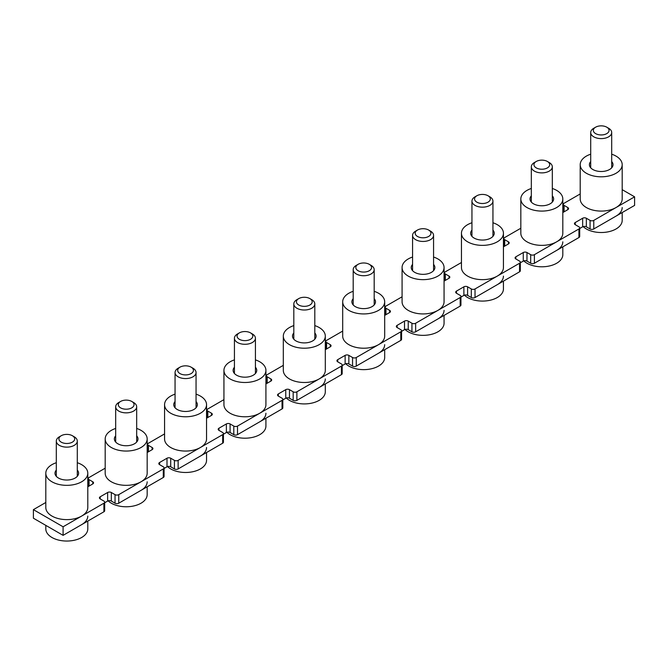 <?xml version="1.0" encoding="UTF-8"?>
<svg xmlns="http://www.w3.org/2000/svg" width="668" height="668" viewBox="0 0 668 668"><rect width="100%" height="100%" fill="white"/><g stroke="black" fill="none" stroke-linecap="round" stroke-linejoin="round"><path stroke-width="1" d="M105.185 468.193L89.069 477.503A2.622 1.511 180 0 0 88.301 478.572A2.622 1.511 180 0 0 89.069 479.649L92.777 481.787A2.622 1.511 0 0 1 93.545 482.855A2.622 1.511 0 0 1 92.777 483.933L92.777 481.787M104.676 502.144L104.676 510.711A2.622 1.511 180 0 1 103.907 511.78L63.093 535.352L63.093 526.785L103.907 503.213A2.622 1.511 180 0 0 104.676 502.144A2.622 1.511 180 0 0 103.907 501.067L100.2 498.929L100.2 496.783A2.622 1.511 0 0 0 99.432 497.86A2.622 1.511 0 0 0 100.2 498.929M164.562 433.916L148.446 443.218A2.622 1.511 180 0 0 147.678 444.295A2.622 1.511 180 0 0 148.446 445.364L152.154 447.51A2.622 1.511 0 0 1 152.922 448.579A2.622 1.511 0 0 1 152.154 449.647L152.154 447.51M164.061 467.859L164.061 476.434A2.622 1.511 180 0 1 163.293 477.503L118.754 503.213L118.754 494.646L163.293 468.936A2.622 1.511 180 0 0 164.061 467.859A2.622 1.511 180 0 0 163.293 466.79L159.577 464.644L159.577 462.506A2.622 1.511 0 0 0 158.809 463.575A2.622 1.511 0 0 0 159.577 464.644M223.939 399.631L207.823 408.941A2.622 1.511 180 0 0 207.055 410.01A2.622 1.511 180 0 0 207.823 411.079L211.531 413.225A2.622 1.511 0 0 1 212.299 414.294A2.622 1.511 0 0 1 211.531 415.371L211.531 413.225M223.438 433.582L223.438 442.149A2.622 1.511 180 0 1 222.669 443.218L178.131 468.936L178.131 460.361L222.669 434.651A2.622 1.511 180 0 0 223.438 433.582A2.622 1.511 180 0 0 222.669 432.505L218.954 430.367L218.954 428.221A2.622 1.511 0 0 0 218.185 429.29A2.622 1.511 0 0 0 218.954 430.367M283.315 365.354L267.2 374.656A2.622 1.511 180 0 0 266.432 375.733A2.622 1.511 180 0 0 267.2 376.802L270.907 378.94A2.622 1.511 0 0 1 271.676 380.017A2.622 1.511 0 0 1 270.907 381.086L270.907 378.94M282.814 399.297L282.814 407.864A2.622 1.511 180 0 1 282.046 408.941L237.507 434.651L237.507 426.084L282.046 400.366A2.622 1.511 180 0 0 282.814 399.297A2.622 1.511 180 0 0 282.046 398.228L278.331 396.082L278.331 393.945A2.622 1.511 0 0 0 277.562 395.013A2.622 1.511 0 0 0 278.331 396.082M342.692 331.069L326.577 340.379A2.622 1.511 180 0 0 325.809 341.448A2.622 1.511 180 0 0 326.577 342.517L330.293 344.663A2.622 1.511 0 0 1 331.061 345.732A2.622 1.511 0 0 1 330.293 346.801L330.293 344.663M342.191 365.02L342.191 373.587A2.622 1.511 180 0 1 341.423 374.656L296.893 400.366L296.893 391.799L341.423 366.089A2.622 1.511 180 0 0 342.191 365.02A2.622 1.511 180 0 0 341.423 363.943L337.707 361.805L337.707 359.66A2.622 1.511 0 0 0 336.939 360.728A2.622 1.511 0 0 0 337.707 361.805M402.078 296.792L385.954 306.094A2.622 1.511 180 0 0 385.185 307.163A2.622 1.511 180 0 0 385.954 308.24L389.669 310.378A2.622 1.511 0 0 1 390.438 311.455A2.622 1.511 0 0 1 389.669 312.524L389.669 310.378M401.568 330.735L401.568 339.302A2.622 1.511 180 0 1 400.8 340.379L356.269 366.089L356.269 357.514L400.8 331.804A2.622 1.511 180 0 0 401.568 330.735A2.622 1.511 180 0 0 400.8 329.666L397.093 327.52L397.093 325.374A2.622 1.511 0 0 0 396.324 326.452A2.622 1.511 0 0 0 397.093 327.52M461.454 262.507L445.331 271.818A2.622 1.511 180 0 0 444.562 272.886A2.622 1.511 180 0 0 445.331 273.955L449.046 276.101A2.622 1.511 0 0 1 449.815 277.17A2.622 1.511 0 0 1 449.046 278.239L449.046 276.101M460.945 296.45L460.945 305.026A2.622 1.511 180 0 1 460.177 306.094L415.646 331.804L415.646 323.237L460.177 297.527A2.622 1.511 180 0 0 460.945 296.45A2.622 1.511 180 0 0 460.177 295.381L456.469 293.244L456.469 291.098A2.622 1.511 0 0 0 455.701 292.166A2.622 1.511 0 0 0 456.469 293.244M520.831 228.231L504.707 237.532A2.622 1.511 180 0 0 503.939 238.601A2.622 1.511 180 0 0 504.707 239.678L508.423 241.816A2.622 1.511 0 0 1 509.191 242.885A2.622 1.511 0 0 1 508.423 243.962L508.423 241.816M520.322 262.173L520.322 270.74A2.622 1.511 180 0 1 519.554 271.818L475.023 297.527L475.023 288.952L519.554 263.242A2.622 1.511 180 0 0 520.322 262.173A2.622 1.511 180 0 0 519.554 261.104L515.846 258.959L515.846 256.813A2.622 1.511 0 0 0 515.078 257.89A2.622 1.511 0 0 0 515.846 258.959M580.208 193.945L564.093 203.247A2.622 1.511 180 0 0 563.324 204.324A2.622 1.511 180 0 0 564.093 205.393L567.8 207.539A2.622 1.511 0 0 1 568.568 208.608A2.622 1.511 0 0 1 567.8 209.677L567.8 207.539M534.4 263.242L534.4 254.675L578.931 228.965L578.931 237.532L534.4 263.242A2.622 1.511 180 0 1 530.693 263.242L526.977 261.104A2.622 1.511 0 0 0 523.269 261.104L520.322 262.8M63.093 526.785L33.4 509.642L45.808 502.478M118.754 494.646A2.622 1.511 180 0 1 115.046 494.646L111.331 492.5A2.622 1.511 0 0 0 107.623 492.5L100.2 496.783M178.131 460.361A2.622 1.511 180 0 1 174.423 460.361L170.707 458.223A2.622 1.511 0 0 0 167 458.223L159.577 462.506M237.507 426.084A2.622 1.511 180 0 1 233.8 426.084L230.093 423.938A2.622 1.511 0 0 0 226.377 423.938L218.954 428.221M296.893 391.799A2.622 1.511 180 0 1 293.177 391.799L289.469 389.653A2.622 1.511 0 0 0 285.754 389.653L278.331 393.945M356.269 357.514A2.622 1.511 180 0 1 352.554 357.514L348.846 355.376A2.622 1.511 0 0 0 345.131 355.376L337.707 359.66M415.646 323.237A2.622 1.511 180 0 1 411.931 323.237L408.223 321.091A2.622 1.511 0 0 0 404.507 321.091L397.093 325.374M475.023 288.952A2.622 1.511 180 0 1 471.307 288.952L467.6 286.814A2.622 1.511 0 0 0 463.893 286.814L456.469 291.098M534.4 254.675A2.622 1.511 180 0 1 530.693 254.675L526.977 252.529A2.622 1.511 0 0 0 523.269 252.529L515.846 256.813M622.192 189.662L634.6 196.826L593.777 220.39A2.622 1.511 180 0 1 590.069 220.39L586.354 218.252A2.622 1.511 0 0 0 582.646 218.252L575.223 222.536A2.622 1.511 0 0 0 574.455 223.605A2.622 1.511 0 0 0 575.223 224.673L578.931 226.819A2.622 1.511 180 0 1 579.699 227.888A2.622 1.511 180 0 1 578.931 228.965M562.815 212.558L567.8 209.677M503.438 246.834L508.423 243.962M444.061 281.119L449.046 278.239M384.684 315.405L389.669 312.524M325.308 349.681L330.293 346.801M265.922 383.966L270.907 381.086M206.546 418.243L211.531 415.371M147.169 452.528L152.154 449.647M87.792 486.805L92.777 483.933M63.093 535.352L33.4 518.209L33.4 509.642M593.777 220.39L593.777 228.965L634.6 205.393L634.6 196.826M593.777 228.965A2.622 1.511 180 0 1 590.069 228.965L586.354 226.819A2.622 1.511 0 0 0 582.646 226.819L579.699 228.514M579.699 227.888L579.699 236.464A2.622 1.511 180 0 1 578.931 237.532M475.023 297.527A2.622 1.511 180 0 1 471.307 297.527L467.6 295.381A2.622 1.511 0 0 0 463.893 295.381L460.945 297.085M415.646 331.804A2.622 1.511 180 0 1 411.931 331.804L408.223 329.666A2.622 1.511 0 0 0 404.507 329.666L401.568 331.361M356.269 366.089A2.622 1.511 180 0 1 352.554 366.089L348.846 363.943A2.622 1.511 0 0 0 345.131 363.943L342.191 365.646M296.893 400.366A2.622 1.511 180 0 1 293.177 400.366L289.469 398.228A2.622 1.511 0 0 0 285.754 398.228L282.814 399.923M237.507 434.651A2.622 1.511 180 0 1 233.8 434.651L230.093 432.505A2.622 1.511 0 0 0 226.377 432.505L223.438 434.208M178.131 468.936A2.622 1.511 180 0 1 174.423 468.936L170.707 466.79A2.622 1.511 0 0 0 167 466.79L164.061 468.485M118.754 503.213A2.622 1.511 180 0 1 115.046 503.213L111.331 501.067A2.622 1.511 0 0 0 107.623 501.067L104.676 502.77M611.696 161.564A11.807 6.814 180 0 1 613.007 164.687A11.807 6.814 180 0 1 609.55 169.505A11.807 6.814 180 0 1 596.683 170.983A11.807 6.814 180 0 1 589.393 164.687A11.807 6.814 180 0 1 590.704 161.564M611.696 154.191A20.992 12.124 180 0 1 622.192 164.687A20.992 12.124 180 0 1 616.046 173.254A20.992 12.124 180 0 1 593.167 175.884A20.992 12.124 180 0 1 580.208 164.687A20.992 12.124 180 0 1 586.354 156.112A20.992 12.124 180 0 1 590.704 154.191M622.192 164.687L622.192 198.964A20.992 12.124 180 0 1 616.046 207.539A20.992 12.124 180 0 1 593.167 210.161A20.992 12.124 180 0 1 580.208 198.964L580.208 164.687M606.769 127.187L608.623 128.256A10.496 6.062 180 0 1 611.696 132.548A10.496 6.062 180 0 1 608.623 136.831A10.496 6.062 180 0 1 597.184 138.142A10.496 6.062 180 0 1 590.704 132.548A10.496 6.062 180 0 1 593.777 128.256L595.631 127.187A7.874 4.542 180 0 1 606.769 127.187A7.874 4.542 180 0 1 606.769 133.617A7.874 4.542 180 0 1 595.631 133.617A7.874 4.542 180 0 1 595.631 127.187L593.777 128.256M622.192 212.558L622.192 220.39A20.992 12.124 180 0 1 616.046 228.965A20.992 12.124 180 0 1 583.156 226.586M622.192 207.539A20.992 12.124 180 0 1 616.046 216.106M562.815 246.834L562.815 254.675A20.992 12.124 180 0 1 556.669 263.242A20.992 12.124 180 0 1 523.779 260.871M562.815 241.816A20.992 12.124 180 0 1 556.669 250.391M503.438 281.119L503.438 288.952A20.992 12.124 180 0 1 497.293 297.527A20.992 12.124 180 0 1 464.402 295.147M503.438 276.101A20.992 12.124 180 0 1 497.293 284.668M444.061 315.405L444.061 323.237A20.992 12.124 180 0 1 437.907 331.804A20.992 12.124 180 0 1 405.025 329.433M444.061 310.378A20.992 12.124 180 0 1 437.907 318.953M384.684 349.681L384.684 357.514A20.992 12.124 180 0 1 378.531 366.089A20.992 12.124 180 0 1 345.648 363.718M384.684 344.663A20.992 12.124 180 0 1 378.531 353.23M325.308 383.966L325.308 391.799A20.992 12.124 180 0 1 319.154 400.366A20.992 12.124 180 0 1 286.271 397.994M325.308 378.94A20.992 12.124 180 0 1 319.154 387.515M265.922 418.243L265.922 426.084A20.992 12.124 180 0 1 259.777 434.651A20.992 12.124 180 0 1 226.895 432.28M265.922 413.225A20.992 12.124 180 0 1 259.777 421.792M206.546 452.528L206.546 460.361A20.992 12.124 180 0 1 200.4 468.936A20.992 12.124 180 0 1 167.518 466.556M206.546 447.51A20.992 12.124 180 0 1 200.4 456.077M147.169 486.805L147.169 494.646A20.992 12.124 180 0 1 141.023 503.213A20.992 12.124 180 0 1 108.132 500.841M147.169 481.787A20.992 12.124 180 0 1 141.023 490.362M87.792 521.09L87.792 528.922A20.992 12.124 180 0 1 81.646 537.498A20.992 12.124 180 0 1 58.767 540.12A20.992 12.124 180 0 1 45.808 528.922L45.808 525.374M87.792 516.072A20.992 12.124 180 0 1 81.646 524.639M547.393 161.472L549.246 162.541A10.496 6.062 180 0 1 552.319 166.825A10.496 6.062 180 0 1 549.246 171.108A10.496 6.062 180 0 1 537.807 172.427A10.496 6.062 180 0 1 531.327 166.825A10.496 6.062 180 0 1 534.4 162.541L536.254 161.472A7.874 4.542 180 0 1 547.393 161.472A7.874 4.542 180 0 1 547.393 167.893A7.874 4.542 180 0 1 536.254 167.893A7.874 4.542 180 0 1 536.254 161.472L534.4 162.541M488.007 195.749L489.869 196.826A10.496 6.062 180 0 1 492.942 201.11A10.496 6.062 180 0 1 489.869 205.393A10.496 6.062 180 0 1 478.43 206.704A10.496 6.062 180 0 1 471.95 201.11A10.496 6.062 180 0 1 475.023 196.826A10.496 6.062 180 0 1 475.023 196.818L476.877 195.749A7.874 4.542 180 0 1 488.007 195.749A7.874 4.542 180 0 1 488.007 202.179A7.874 4.542 180 0 1 476.877 202.179A7.874 4.542 180 0 1 476.877 195.749L475.023 196.826M428.631 230.034L430.493 231.103A10.496 6.062 180 0 1 433.565 235.386A10.496 6.062 180 0 1 430.493 239.67A10.496 6.062 180 0 1 419.053 240.989A10.496 6.062 180 0 1 412.574 235.386A10.496 6.062 180 0 1 415.646 231.103L417.5 230.034A7.874 4.542 180 0 1 428.631 230.034A7.874 4.542 180 0 1 428.631 236.464A7.874 4.542 180 0 1 417.5 236.464A7.874 4.542 180 0 1 417.5 230.034L415.646 231.103M369.254 264.311L371.107 265.388A10.496 6.062 180 0 1 374.189 269.672A10.496 6.062 180 0 1 371.107 273.955A10.496 6.062 180 0 1 359.668 275.266A10.496 6.062 180 0 1 353.188 269.672A10.496 6.062 180 0 1 356.269 265.388L358.123 264.311A7.874 4.542 180 0 1 369.254 264.311A7.874 4.542 180 0 1 369.254 270.74A7.874 4.542 180 0 1 358.123 270.74A7.874 4.542 180 0 1 358.123 264.311L356.269 265.388M309.877 298.596L311.731 299.665A10.496 6.062 180 0 1 314.812 303.948A10.496 6.062 180 0 1 311.731 308.24A10.496 6.062 180 0 1 300.291 309.551A10.496 6.062 180 0 1 293.811 303.948A10.496 6.062 180 0 1 296.893 299.665L298.746 298.596A7.874 4.542 180 0 1 309.877 298.596A7.874 4.542 180 0 1 309.877 305.026A7.874 4.542 180 0 1 298.746 305.026A7.874 4.542 180 0 1 298.746 298.596L296.893 299.665M250.5 332.873L252.354 333.95A10.496 6.062 180 0 1 255.426 338.233A10.496 6.062 180 0 1 252.354 342.517A10.496 6.062 180 0 1 240.914 343.828A10.496 6.062 180 0 1 234.435 338.233A10.496 6.062 180 0 1 237.507 333.95L239.369 332.873A7.874 4.542 180 0 1 250.5 332.873A7.874 4.542 180 0 1 250.5 339.302A7.874 4.542 180 0 1 239.369 339.302A7.874 4.542 180 0 1 239.369 332.873L237.507 333.95M191.123 367.158L192.977 368.227A10.496 6.062 180 0 1 196.05 372.519A10.496 6.062 180 0 1 192.977 376.802A10.496 6.062 180 0 1 181.537 378.113A10.496 6.062 180 0 1 175.058 372.519A10.496 6.062 180 0 1 178.131 368.227L179.993 367.158A7.874 4.542 180 0 1 191.123 367.158A7.874 4.542 180 0 1 191.123 373.587A7.874 4.542 180 0 1 179.993 373.587A7.874 4.542 180 0 1 179.993 367.158L178.131 368.227M131.746 401.443L133.6 402.512A10.496 6.062 180 0 1 136.673 406.795A10.496 6.062 180 0 1 133.6 411.079A10.496 6.062 180 0 1 122.16 412.398A10.496 6.062 180 0 1 115.681 406.795A10.496 6.062 180 0 1 118.754 402.512L120.607 401.443A7.874 4.542 180 0 1 131.746 401.443A7.874 4.542 180 0 1 131.746 407.864A7.874 4.542 180 0 1 120.607 407.864A7.874 4.542 180 0 1 120.607 401.443L118.754 402.512M72.369 435.72L74.223 436.788A10.496 6.062 180 0 1 77.296 441.08A10.496 6.062 180 0 1 74.223 445.364A10.496 6.062 180 0 1 62.784 446.675A10.496 6.062 180 0 1 56.304 441.08A10.496 6.062 180 0 1 59.377 436.788L61.231 435.72A7.874 4.542 180 0 1 72.369 435.72A7.874 4.542 180 0 1 72.369 442.149A7.874 4.542 180 0 1 61.231 442.149A7.874 4.542 180 0 1 61.231 435.72L59.377 436.788M552.319 195.841A11.807 6.814 180 0 1 553.63 198.964A11.807 6.814 180 0 1 550.173 203.782A11.807 6.814 180 0 1 537.306 205.26A11.807 6.814 180 0 1 530.016 198.964A11.807 6.814 180 0 1 531.327 195.841M552.319 188.468A20.992 12.124 180 0 1 562.815 198.964A20.992 12.124 180 0 1 556.669 207.539A20.992 12.124 180 0 1 533.79 210.161A20.992 12.124 180 0 1 520.831 198.964A20.992 12.124 180 0 1 526.977 190.397A20.992 12.124 180 0 1 531.327 188.468M562.815 198.964L562.815 233.249A20.992 12.124 180 0 1 556.669 241.816A20.992 12.124 180 0 1 533.79 244.446A20.992 12.124 180 0 1 520.831 233.249L520.831 198.964M492.942 230.126A11.807 6.814 180 0 1 494.253 233.249A11.807 6.814 180 0 1 490.796 238.067A11.807 6.814 180 0 1 477.929 239.545A11.807 6.814 180 0 1 470.639 233.249A11.807 6.814 180 0 1 471.95 230.126M492.942 222.753A20.992 12.124 180 0 1 503.438 233.249A20.992 12.124 180 0 1 497.293 241.816A20.992 12.124 180 0 1 474.414 244.446A20.992 12.124 180 0 1 461.454 233.249A20.992 12.124 180 0 1 467.6 224.673A20.992 12.124 180 0 1 471.95 222.753M503.438 233.249L503.438 267.526A20.992 12.124 180 0 1 497.293 276.101A20.992 12.124 180 0 1 474.414 278.723A20.992 12.124 180 0 1 461.454 267.526L461.454 233.249M433.565 264.403A11.807 6.814 180 0 1 434.876 267.526A11.807 6.814 180 0 1 431.419 272.352A11.807 6.814 180 0 1 418.544 273.83A11.807 6.814 180 0 1 411.254 267.526A11.807 6.814 180 0 1 412.574 264.403M433.565 257.03A20.992 12.124 180 0 1 444.061 267.526A20.992 12.124 180 0 1 437.907 276.101A20.992 12.124 180 0 1 415.037 278.723A20.992 12.124 180 0 1 402.078 267.526A20.992 12.124 180 0 1 408.223 258.959A20.992 12.124 180 0 1 412.574 257.03M444.061 267.526L444.061 301.811A20.992 12.124 180 0 1 437.907 310.378A20.992 12.124 180 0 1 415.037 313.008A20.992 12.124 180 0 1 402.078 301.811L402.078 267.526M374.189 298.688A11.807 6.814 180 0 1 375.499 301.811A11.807 6.814 180 0 1 372.043 306.629A11.807 6.814 180 0 1 359.167 308.107A11.807 6.814 180 0 1 351.877 301.811A11.807 6.814 180 0 1 353.188 298.688M374.189 291.315A20.992 12.124 180 0 1 384.684 301.811A20.992 12.124 180 0 1 378.531 310.378A20.992 12.124 180 0 1 355.652 313.008A20.992 12.124 180 0 1 342.692 301.811A20.992 12.124 180 0 1 348.846 293.235A20.992 12.124 180 0 1 353.188 291.315M384.684 301.811L384.684 336.087A20.992 12.124 180 0 1 378.531 344.663A20.992 12.124 180 0 1 355.652 347.293A20.992 12.124 180 0 1 342.692 336.087L342.692 301.811M314.812 332.965A11.807 6.814 180 0 1 316.123 336.087A11.807 6.814 180 0 1 312.657 340.914A11.807 6.814 180 0 1 299.79 342.392A11.807 6.814 180 0 1 292.5 336.087A11.807 6.814 180 0 1 293.811 332.965M314.812 325.592A20.992 12.124 180 0 1 325.308 336.087A20.992 12.124 180 0 1 319.154 344.663A20.992 12.124 180 0 1 296.275 347.285A20.992 12.124 180 0 1 283.315 336.087A20.992 12.124 180 0 1 289.469 327.52A20.992 12.124 180 0 1 293.811 325.592M325.308 336.087L325.308 370.373A20.992 12.124 180 0 1 319.154 378.94A20.992 12.124 180 0 1 296.275 381.57A20.992 12.124 180 0 1 283.315 370.373L283.315 336.087M255.426 367.25A11.807 6.814 180 0 1 256.746 370.373A11.807 6.814 180 0 1 253.281 375.191A11.807 6.814 180 0 1 240.413 376.668A11.807 6.814 180 0 1 233.124 370.373A11.807 6.814 180 0 1 234.435 367.25M255.426 359.877A20.992 12.124 180 0 1 265.922 370.373A20.992 12.124 180 0 1 259.777 378.94A20.992 12.124 180 0 1 236.898 381.57A20.992 12.124 180 0 1 223.939 370.373A20.992 12.124 180 0 1 230.093 361.805A20.992 12.124 180 0 1 234.435 359.877M265.922 370.373L265.922 404.658A20.992 12.124 180 0 1 259.777 413.225A20.992 12.124 180 0 1 236.898 415.855A20.992 12.124 180 0 1 223.939 404.658L223.939 370.373M196.05 401.526A11.807 6.814 180 0 1 197.361 404.658A11.807 6.814 180 0 1 193.904 409.476A11.807 6.814 180 0 1 181.036 410.954A11.807 6.814 180 0 1 173.747 404.658A11.807 6.814 180 0 1 175.058 401.526M196.05 394.153A20.992 12.124 180 0 1 206.546 404.658A20.992 12.124 180 0 1 200.4 413.225A20.992 12.124 180 0 1 177.521 415.855A20.992 12.124 180 0 1 164.562 404.658A20.992 12.124 180 0 1 170.707 396.082A20.992 12.124 180 0 1 175.058 394.153M206.546 404.658L206.546 438.934A20.992 12.124 180 0 1 200.4 447.51A20.992 12.124 180 0 1 177.521 450.132A20.992 12.124 180 0 1 164.562 438.934L164.562 404.658M136.673 435.812A11.807 6.814 180 0 1 137.984 438.934A11.807 6.814 180 0 1 134.527 443.752A11.807 6.814 180 0 1 121.659 445.23A11.807 6.814 180 0 1 114.37 438.934A11.807 6.814 180 0 1 115.681 435.812M136.673 428.438A20.992 12.124 180 0 1 147.169 438.934A20.992 12.124 180 0 1 141.023 447.502A20.992 12.124 180 0 1 118.144 450.132A20.992 12.124 180 0 1 105.185 438.934A20.992 12.124 180 0 1 111.331 430.367A20.992 12.124 180 0 1 115.681 428.438M147.169 438.934L147.169 473.22A20.992 12.124 180 0 1 141.023 481.787A20.992 12.124 180 0 1 118.144 484.417A20.992 12.124 180 0 1 105.185 473.22L105.185 438.934M77.296 470.097A11.807 6.814 180 0 1 78.607 473.22A11.807 6.814 180 0 1 75.15 478.037A11.807 6.814 180 0 1 62.283 479.515A11.807 6.814 180 0 1 54.993 473.22A11.807 6.814 180 0 1 56.304 470.097M77.296 462.724A20.992 12.124 180 0 1 87.792 473.22A20.992 12.124 180 0 1 81.646 481.787A20.992 12.124 180 0 1 58.767 484.417A20.992 12.124 180 0 1 45.808 473.22A20.992 12.124 180 0 1 51.954 464.644A20.992 12.124 180 0 1 56.304 462.724M87.792 473.22L87.792 507.496A20.992 12.124 180 0 1 81.646 516.072A20.992 12.124 180 0 1 58.767 518.694A20.992 12.124 180 0 1 45.808 507.496L45.808 473.22M103.907 511.78L103.907 503.213M163.293 477.503L163.293 468.936M222.669 443.218L222.669 434.651M282.046 408.941L282.046 400.366M341.423 374.656L341.423 366.089M400.8 340.379L400.8 331.804M460.177 306.094L460.177 297.527M519.554 271.818L519.554 263.242M575.223 224.673L575.223 222.536M582.646 226.819L582.646 218.252M586.354 226.819L586.354 218.252M590.069 228.965L590.069 220.39M564.093 211.823L564.093 205.393M530.693 263.242L530.693 254.675M523.269 261.104L523.269 252.529M526.977 261.104L526.977 252.529M504.707 246.1L504.707 239.678M471.307 297.527L471.307 288.952M463.893 295.381L463.893 286.814M467.6 295.381L467.6 286.814M445.331 280.385L445.331 273.955M411.931 331.804L411.931 323.237M404.507 329.666L404.507 321.091M408.223 329.666L408.223 321.091M385.954 314.661L385.954 308.24M352.554 366.089L352.554 357.514M345.131 363.943L345.131 355.376M348.846 363.943L348.846 355.376M326.577 348.946L326.577 342.517M293.177 400.366L293.177 391.799M285.754 398.228L285.754 389.653M289.469 398.228L289.469 389.653M267.2 383.232L267.2 376.802M233.8 434.651L233.8 426.084M226.377 432.505L226.377 423.938M230.093 432.505L230.093 423.938M207.823 417.508L207.823 411.079M174.423 468.936L174.423 460.361M167 466.79L167 458.223M170.707 466.79L170.707 458.223M148.446 451.793L148.446 445.364M115.046 503.213L115.046 494.646M107.623 501.067L107.623 492.5M111.331 501.067L111.331 492.5M89.069 486.07L89.069 479.649M563.324 212.265L563.324 204.324M503.939 246.55L503.939 238.601M444.562 280.827L444.562 272.886M385.185 315.112L385.185 307.163M325.809 349.389L325.809 341.448M266.432 383.674L266.432 375.733M207.055 417.951L207.055 410.01M147.678 452.236L147.678 444.295M88.301 486.513L88.301 478.572M590.704 132.548L590.704 167.81M611.696 132.548L611.696 167.81M531.327 166.825L531.327 202.087M552.319 166.825L552.319 202.087M471.95 201.11L471.95 236.372M492.942 201.11L492.942 236.372M412.574 235.386L412.574 270.649M433.565 235.386L433.565 270.649M353.188 269.672L353.188 304.934M374.189 269.672L374.189 304.934M293.811 303.948L293.811 339.21M314.812 303.948L314.812 339.21M234.435 338.233L234.435 373.495M255.426 338.233L255.426 373.495M175.058 372.519L175.058 407.781M196.05 372.519L196.05 407.781M115.681 406.795L115.681 442.057M136.673 406.795L136.673 442.057M56.304 441.08L56.304 476.342M77.296 441.08L77.296 476.342"/></g></svg>
